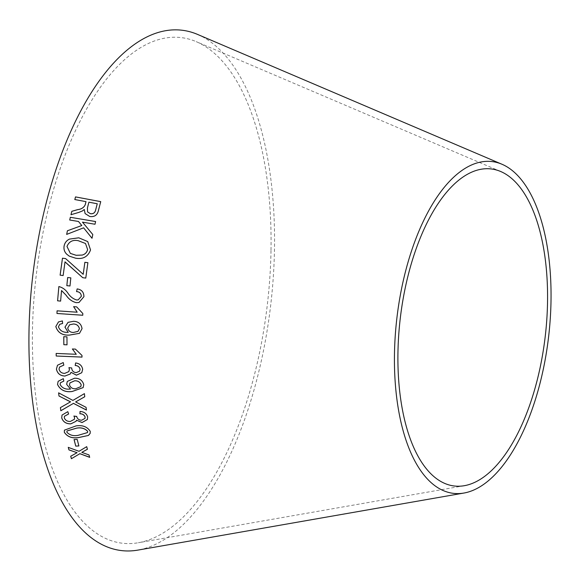 <?xml version="1.0" encoding="UTF-8"?>
<svg xmlns="http://www.w3.org/2000/svg" width="580" height="580" viewBox="0 0 580 580"><rect width="100%" height="100%" fill="white"/><g stroke="black" fill="none" stroke-linecap="round" stroke-linejoin="round"><path stroke-width="0.43" stroke-dasharray="2.9 2.17" d="M270.998 250.618A254.518 116.478 -83.4 0 1 138.374 542.735A254.518 116.478 -83.4 0 1 36.032 277.037A254.518 116.478 -83.4 0 1 196.229 41.651A254.518 116.478 -83.4 0 1 270.998 250.618M197.526 34.401A261.928 119.871 -83.4 0 1 274.47 249.458A261.928 119.871 -83.4 0 1 137.982 550.087M77.082 452.639L70.731 456.221M89.697 457.279L88.994 454.938M89.008 454.879L81.823 452.298M87.435 449.21L86.717 446.658M86.732 446.607L79.025 451.305M79.039 451.254L68.266 447.376M87.413 419.456L87.645 416.897M87.667 416.853C86.579 413.489 84.049 411.677 80.062 411.416L80.047 411.452M84.977 418.383L81.707 420.21M81.722 420.166C79.025 420.13 77.365 418.92 76.756 416.52L76.734 416.563M76.727 416.164L73.928 416.034M74.436 419.246L70.325 421.464M70.347 421.413C67.323 421.522 65.315 420.304 64.308 417.767L64.286 417.81M64.308 417.767L64.438 416.273M67.795 411.67L68.621 413.982M67.809 411.633L62.031 415.062M76.125 421.225L76.451 420.152M70.579 401.795L60.407 407.617M86.456 410.046L86.065 407.334M86.086 407.298L75.654 401.897M84.774 396.713L84.397 393.639M84.412 393.602L72.892 400.417M72.906 400.374L58.616 392.856M90.168 433.383L90.255 431.295C87.275 426.699 82.556 424.886 76.096 425.851L76.074 425.894M76.096 425.851L64.438 430.135M87.544 432.564L78.039 435.319C73.392 436.167 69.68 435.123 66.903 432.18L67.004 430.947M78.88 445.955L77.22 439.364L74.102 439.596M83.143 387.607L83.781 384.547C82.44 380.19 79.337 378.08 74.479 378.218L67.309 381.415M70.55 389.035L69.897 389.071M69.919 389.035C65.359 389.513 62.096 387.984 60.124 384.431L60.11 384.467M60.124 384.431L60.443 382.771M63.858 381.046L63.322 378.675M63.343 378.646L58.174 381.299M80.779 386.628L75.704 388.738C72.551 388.919 70.484 387.628 69.513 384.866L69.941 382.887M81.773 372.708L82.664 369.293M82.686 369.264C81.961 365.545 79.612 363.435 75.625 362.935L75.625 362.935M79.598 371.142L76.306 372.607M76.328 372.577C73.617 372.403 72.087 370.99 71.731 368.336L71.71 368.358M71.731 368.336L71.724 367.959M71.746 367.938L68.955 367.611M68.853 371.584L64.706 373.382M64.721 373.353C61.669 373.302 59.776 371.867 59.044 369.032L59.022 369.061M59.044 369.032L59.566 367.046M63.836 365.095L63.234 362.565M63.249 362.536L57.507 365.233M70.245 374.013L71.021 372.287M72.398 348.957L75.422 349.109M76.284 354.264L56.158 353.445M82.034 357.077L81.983 355.431M81.997 355.41L75.444 349.087M67.012 344.832L66.968 336.828L63.778 336.697M79.503 333.333L82.063 328.628C81.309 323.952 78.489 321.501 73.609 321.291L68.041 322.342M68.23 332.376L67.577 332.347M67.592 332.333C62.966 332.5 59.914 330.636 58.428 326.75L58.413 326.765M58.428 326.75L59.82 324.242M62.401 320.936L62.589 323.488M62.415 320.921L58.486 321.922M77.952 331.39L73.421 332.449C70.238 332.405 68.353 330.89 67.758 327.903L69.651 324.778M73.638 306.661L76.669 306.878M77.191 312.2L57.072 310.829M76.683 306.871L82.846 313.526L82.751 315.252M78.981 302.492L83.933 296.685C83.911 292.189 81.657 289.594 77.169 288.905L77.154 288.905M78.191 299.882L76.531 299.969M76.553 299.969C72.928 298.772 70.028 296.46 67.846 293.023L67.831 293.023M67.846 293.023C65.576 289.652 62.582 287.499 58.877 286.563L58.877 286.563M61.56 290.544L60.603 301.114M69.999 285.983L70.818 277.849M70.985 214.738L78.721 212.439M78.735 212.461L82.461 210.931M82.476 210.96L84.303 209.503M85.1 213.585L89.74 216.485M89.755 216.507C94.496 217.159 97.389 215.18 98.426 210.569L98.412 210.547M98.426 210.569L100.731 201.63M74.834 199.549L86.028 201.68M87.566 211.896L87.442 207.937L88.914 202.217L97.259 203.783M66.678 234.414L83.614 227.817L84.687 229.151M92.031 238.286L92.807 234.545L90.567 231.848M82.483 222.162L95.004 224.25M95.019 224.271L95.606 221.531M69.745 220.03L78.489 221.473M78.503 221.495L81.794 225.548M82.759 277.697L85.782 278.088L87.892 262.696M83.208 274.318L65.62 258.607M65.032 261.848L63.147 275.543L60.11 275.152M69.216 256.113L75.581 258.194C82.969 259.507 87.957 256.759 90.56 249.958L87.739 241.592M70.332 253.38L67.004 246.471C69.049 241.541 72.79 239.62 78.228 240.693L85.485 243.484M500.641 171.484L196.229 41.651M464.363 485.692L138.374 542.735"/><path stroke-width="0.87" d="M463.971 493.036L137.982 550.087A261.928 119.871 -83.4 0 1 32.661 276.645A261.928 119.871 -83.4 0 1 197.526 34.401L501.932 164.234A167.011 76.43 -83.4 0 1 551 301.361A167.011 76.43 -83.4 0 1 463.971 493.036A167.011 76.43 -83.4 0 1 396.814 318.695A167.011 76.43 -83.4 0 1 501.932 164.234M90.538 249.944L87.725 241.57L78.786 237.807L69.477 239.09C66.511 240.519 64.713 242.846 64.09 246.05C63.59 249.24 64.467 251.959 66.736 254.207L69.223 256.121L75.567 258.18C82.954 259.492 87.942 256.744 90.538 249.944M82.744 277.697L85.767 278.088L87.892 262.689L84.868 262.305L83.194 274.311L65.612 258.6L62.466 258.194L60.11 275.152L63.133 275.543L65.018 261.841L82.744 277.697L66.627 263.371M66.664 234.4L83.614 227.817L92.01 238.271L92.793 234.523L82.469 222.14L95.004 224.25L95.606 221.531L70.332 217.29L69.731 220.008L78.489 221.473L81.78 225.533L67.418 230.768L66.664 234.4M71.811 211.316L70.97 214.716L78.721 212.439L82.461 210.931L84.288 209.474L85.086 213.563L89.74 216.485C94.482 217.13 97.375 215.151 98.412 210.547L100.731 201.63L75.509 196.903L74.813 199.542L86.014 201.651L85.216 204.718C83.897 207.567 81.403 209.192 77.734 209.597L71.811 211.316L70.985 214.738M70.84 277.856L67.671 277.537L66.845 285.664L69.999 285.983L70.818 277.849L67.65 277.53L66.831 285.664L70.013 285.983M77.154 288.905L76.56 291.602C79.554 291.805 81.142 293.386 81.316 296.337L78.184 299.882L76.531 299.969C72.913 298.78 70.013 296.46 67.831 293.023C65.555 289.652 62.567 287.499 58.863 286.563L57.58 300.81L60.603 301.114L61.545 290.544L66.091 295.22C68.672 299.099 72.058 301.586 76.234 302.666L78.981 302.492L83.911 296.692C83.897 292.189 81.642 289.594 77.154 288.905M77.169 312.207L57.072 310.829L56.963 313.483L82.751 315.252L82.824 313.534L76.669 306.878L73.617 306.668L77.169 312.207L73.638 306.661M64.967 327.135L68.208 332.391L67.577 332.347C62.952 332.514 59.892 330.651 58.413 326.765L59.812 324.249L62.589 323.488L62.401 320.936L58.486 321.922L55.825 326.533C57.761 332.666 62.299 335.523 69.455 335.102L79.496 333.34L82.041 328.642C81.287 323.959 78.467 321.516 73.587 321.298L68.041 322.342L64.967 327.135L68.208 332.391M63.836 344.694L67.012 344.832L66.954 336.842L63.778 336.697L63.836 344.694L67.033 344.81M76.263 354.286L56.158 353.445L56.217 356.019L82.012 357.106L81.983 355.431L75.422 349.109L72.377 348.979L76.263 354.286L72.398 348.957M82.664 369.293C81.947 365.574 79.59 363.464 75.61 362.964L75.204 365.494C77.836 365.654 79.46 366.923 80.076 369.293L79.59 371.156L76.306 372.607C73.595 372.425 72.065 371.012 71.71 368.358L71.724 367.959L68.933 367.64L69.404 369.424L68.839 371.599L64.706 373.382C61.647 373.332 59.755 371.896 59.022 369.061L59.559 367.053L63.814 365.117L63.234 362.565L57.5 365.24L56.412 369.068C57.377 373.527 60.218 375.854 64.945 376.058L70.245 374.013L70.999 372.316L76.43 375.188L81.773 372.708L82.664 369.293M66.649 384.359L70.528 389.064L69.897 389.071C65.337 389.55 62.075 388.013 60.11 384.467L60.436 382.786L63.836 381.082L63.322 378.675L58.159 381.314L57.514 384.431C60.247 390.064 65.112 392.428 72.116 391.522L83.136 387.621L83.759 384.584C82.425 380.219 79.322 378.109 74.457 378.247L67.294 381.43L66.649 384.359L70.528 389.064M75.755 446.129L78.88 445.955L77.198 439.415L74.073 439.596L75.755 446.129L78.894 445.904M76.074 425.894L64.431 430.157L64.308 432.26C67.309 436.805 72.036 438.589 78.503 437.61L88.421 435.457L90.161 433.405L90.241 431.339C87.254 426.742 82.534 424.93 76.074 425.894M60.407 407.617L60.828 410.749L73.45 403.375L86.434 410.082L86.065 407.334L75.632 401.933L84.752 396.749L84.397 393.639L72.892 400.417L58.616 392.856L58.979 396.002L70.557 401.831L60.407 407.617M87.645 416.897C86.565 413.533 84.035 411.72 80.047 411.452L79.895 413.786C82.505 413.808 84.238 414.881 85.086 417.02L84.97 418.405L81.707 420.21C79.003 420.174 77.35 418.963 76.734 416.563L73.928 416.034L74.566 417.643L74.421 419.267L70.325 421.464C67.309 421.566 65.293 420.348 64.286 417.81L64.431 416.295L68.621 413.982L67.795 411.67L62.024 415.084L61.719 417.934C63.111 421.935 66.156 423.915 70.84 423.864L76.111 421.268L76.437 420.196L82.077 422.552L87.392 419.5L87.645 416.897M71.412 458.708L79.859 453.705L89.683 457.337L88.994 454.938L81.809 452.349L87.42 449.268L86.717 446.658L79.025 451.305L68.266 447.376L68.947 449.906L77.067 452.697L70.702 456.235L71.412 458.708L79.859 453.705M547.527 302.513A159.594 73.036 -83.4 0 1 464.363 485.692A159.594 73.036 -83.4 0 1 400.185 319.08A159.594 73.036 -83.4 0 1 500.641 171.484A159.594 73.036 -83.4 0 1 547.527 302.513M70.716 456.177L71.434 458.649M79.873 453.654L89.697 457.279M87.435 449.21L81.809 452.349M68.288 447.325L68.947 449.906M68.962 449.855L77.067 452.697M76.437 420.196L82.099 422.508L87.399 419.478M80.062 411.416L79.895 413.786M79.917 413.743C82.527 413.765 84.252 414.845 85.108 416.976L85.086 417.02M85.108 416.976L84.992 418.361M73.943 415.998L74.566 417.643M74.581 417.6L74.436 419.246M64.431 416.295L68.607 413.946M62.031 415.062L61.719 417.934M61.734 417.89C63.133 421.892 66.171 423.871 70.861 423.821L70.84 423.864M70.861 423.821L76.118 421.247M60.429 407.58L60.828 410.749M60.842 410.712L73.45 403.375M73.464 403.339L86.456 410.046M84.774 396.713L75.632 401.933M58.638 392.82L58.979 396.002M58.993 395.966L68.513 400.896M68.534 400.852L70.557 401.831M64.438 430.135L64.308 432.26M64.322 432.209C67.323 436.754 72.058 438.538 78.517 437.559L78.503 437.61M78.517 437.559L88.421 435.457M88.436 435.406L90.168 433.383M67.004 430.947L76.545 428.134C81.171 427.293 84.876 428.345 87.66 431.281L87.544 432.564L78.017 435.37C73.377 436.218 69.665 435.167 66.881 432.23L66.997 430.976L76.531 428.185C81.156 427.337 84.861 428.388 87.638 431.332L87.551 432.542M74.088 439.546L75.77 446.078M67.309 381.415L66.671 384.33M60.443 382.771L63.829 381.053M58.174 381.299L57.514 384.431M57.536 384.402C60.269 390.036 65.134 392.399 72.13 391.486L72.116 391.522M72.13 391.486L83.143 387.607M69.941 382.887L74.624 380.784C77.887 380.639 80.076 381.995 81.2 384.852L80.779 386.628L75.683 388.774C72.529 388.955 70.463 387.665 69.491 384.895L69.933 382.901L74.603 380.813C77.865 380.676 80.055 382.032 81.178 384.888L80.787 386.606M70.999 372.316L76.451 375.159L81.787 372.693M75.625 362.935L75.204 365.494M75.226 365.465C77.85 365.625 79.475 366.894 80.098 369.271L80.076 369.293M80.098 369.271L79.59 371.156M68.955 367.611L69.404 369.424M69.426 369.395L68.861 371.57M59.559 367.053L63.807 365.103M57.507 365.233L56.412 369.068M56.434 369.039C57.398 373.498 60.24 375.825 64.967 376.028L64.945 376.058M64.967 376.028L70.252 373.998M56.18 353.423L56.217 356.019L82.034 357.077M63.8 336.683L63.858 344.672M68.049 322.342L64.982 327.127M59.827 324.242L62.589 323.473M58.5 321.914L55.825 326.533M55.839 326.518C57.775 332.652 62.321 335.508 69.477 335.088L69.455 335.102M69.477 335.088L79.503 333.333M69.651 324.778L73.406 323.988C76.683 324.082 78.699 325.677 79.438 328.758L77.966 331.383L73.399 332.463C70.224 332.42 68.331 330.904 67.737 327.918L69.636 324.786L73.392 324.002C76.669 324.097 78.677 325.685 79.424 328.773L77.966 331.383M57.094 310.822L56.963 313.483M56.978 313.476L82.773 315.244M77.169 288.905L76.56 291.602M76.582 291.602C79.576 291.805 81.156 293.386 81.338 296.329L81.316 296.337M81.338 296.329L78.184 299.882M58.877 286.563L57.58 300.81M57.601 300.802L60.625 301.107M61.56 290.544L66.091 295.22M66.113 295.22C68.694 299.099 72.072 301.578 76.255 302.659L76.234 302.666M76.255 302.659L78.989 302.485M86.014 201.651L85.231 204.747C83.911 207.596 81.417 209.22 77.749 209.626L71.826 211.338M85.079 213.556L84.288 209.474M100.746 201.659L75.509 196.903M75.523 196.932L74.827 199.571M97.244 203.754L95.62 210.149C94.924 212.867 93.199 214.056 90.429 213.723L87.566 211.896L87.428 207.915L88.907 202.188L97.244 203.754L95.606 210.127C94.91 212.845 93.184 214.035 90.415 213.701L87.58 211.91M81.794 225.548L67.418 230.768L66.678 234.414M84.702 229.173L92.017 238.264M90.567 231.848L82.469 222.14M95.62 221.56L70.332 217.29M70.347 217.311L69.745 220.03M87.906 262.704L84.868 262.305M84.883 262.312L83.194 274.311M65.627 258.607L62.466 258.194M62.481 258.209L60.131 275.159M65.032 261.848L66.649 263.378M87.732 241.585L78.786 237.807M78.8 237.829L69.477 239.09C66.526 240.533 64.728 242.861 64.112 246.065L64.09 246.05M64.112 246.065C63.604 249.255 64.489 251.966 66.751 254.214L69.216 256.113M87.638 249.545C86.92 252.445 85.108 254.286 82.215 255.069L76.132 255.294L70.34 253.387L66.99 246.456C69.027 241.526 72.768 239.605 78.213 240.678L85.499 243.491L87.623 249.53C86.898 252.438 85.086 254.279 82.193 255.062L76.118 255.28L70.34 253.387M85.499 243.491L87.623 249.53"/></g></svg>
